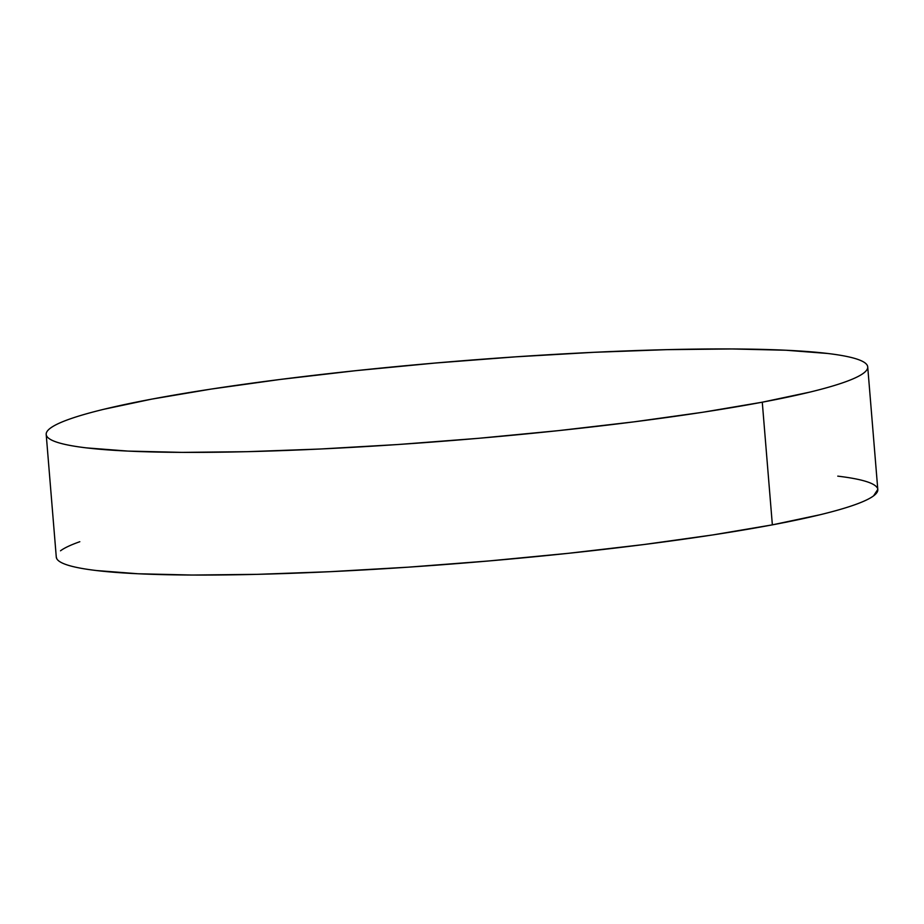 <?xml version="1.0" encoding="UTF-8"?>
<svg xmlns="http://www.w3.org/2000/svg" width="924" height="924" viewBox="0 0 924 924"><rect width="100%" height="100%" fill="white"/><g stroke="black" fill="none" stroke-linecap="round" stroke-linejoin="round"><path stroke-width="1.39" d="M762.277 402.194A412.139 39.328 175.3 0 1 311.296 449.422A412.139 39.328 175.3 0 1 46.2 434.442A412.139 39.328 175.3 0 1 151.64 399.145A412.139 39.328 175.3 0 1 602.621 351.905A412.139 39.328 175.3 0 1 867.717 366.897A412.139 39.328 175.3 0 1 762.277 402.194L772.36 524.855L762.277 402.194L702.794 412.254L633.864 421.864L558.142 430.665L478.528 438.311L398.094 444.513L319.912 449.029L246.997 451.686L182.155 452.379L127.87 451.085L86.232 447.863C74.625 446.465 65.489 444.791 58.847 442.815C52.206 440.852 48.175 438.623 46.754 436.151C45.334 433.679 46.558 431.011 50.427 428.135C54.297 425.248 60.718 422.222 69.727 419.046C78.725 415.869 90.113 412.612 103.904 409.263L151.64 399.145L211.122 389.085L280.041 379.475L355.775 370.674L435.377 363.028L515.823 356.826L594.005 352.31L666.92 349.653L731.762 348.96L786.047 350.242L827.685 353.476C839.292 354.862 848.428 356.548 855.07 358.512C861.711 360.487 865.742 362.705 867.162 365.176C868.583 367.648 867.359 370.328 863.49 373.204C859.62 376.08 853.187 379.106 844.189 382.282C835.192 385.458 823.804 388.727 810.013 392.076L762.277 402.194M46.2 434.442L56.283 557.103A412.139 39.328 -4.7 0 0 321.379 572.095A412.139 39.328 -4.7 0 0 772.36 524.855A412.139 39.328 -4.7 0 0 877.8 489.558L867.717 366.897M837.768 476.137C849.375 477.535 858.511 479.209 865.153 481.185C871.794 483.148 875.825 485.377 877.246 487.849M877.788 489.431L873.573 495.865C869.703 498.752 863.282 501.778 854.273 504.954C845.275 508.131 833.887 511.388 820.096 514.737L772.36 524.855L712.878 534.915L643.959 544.525L568.225 553.326L488.623 560.972L408.177 567.174L329.995 571.69L257.08 574.347L192.238 575.04L137.953 573.758L96.315 570.524C84.708 569.138 75.572 567.452 68.93 565.488C62.289 563.513 58.258 561.295 56.838 558.824L56.272 556.964M60.51 550.796C64.38 547.92 70.813 544.894 79.81 541.718"/></g></svg>
